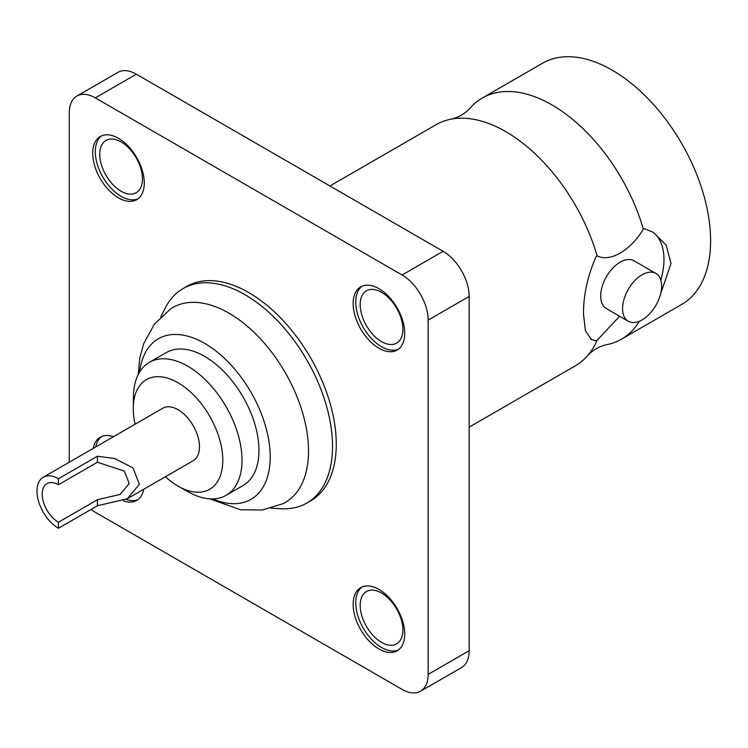 <?xml version="1.0" encoding="UTF-8"?>
<svg xmlns="http://www.w3.org/2000/svg" width="748" height="748" viewBox="0 0 748 748"><rect width="100%" height="100%" fill="white"/><g stroke="black" fill="none" stroke-linecap="round" stroke-linejoin="round"><path stroke-width="1.12" d="M118.483 138.315A36.465 21.056 -120 0 0 100.251 136.51A36.465 21.056 -120 0 0 94.669 165.729A36.465 21.056 -120 0 0 118.483 197.855A36.465 21.056 -120 0 0 136.716 199.669A36.465 21.056 -120 0 0 142.307 170.441A36.465 21.056 -120 0 0 118.483 138.315M101.606 135.837A36.465 21.056 -120 0 0 97.642 165.411A36.465 21.056 -120 0 0 121.092 196.359A36.465 21.056 -120 0 0 137.978 198.828M378.937 589.424A36.465 21.056 -120 0 0 360.704 587.619A36.465 21.056 -120 0 0 355.113 616.838A36.465 21.056 -120 0 0 378.937 648.974A36.465 21.056 -120 0 0 397.169 650.779A36.465 21.056 -120 0 0 402.761 621.56A36.465 21.056 -120 0 0 378.937 589.424M362.051 586.946A36.465 21.056 -120 0 0 358.086 616.53A36.465 21.056 -120 0 0 381.545 647.469A36.465 21.056 -120 0 0 398.432 649.947M113.444 436.72A36.465 21.056 -120 0 0 100.251 437.253A36.465 21.056 -120 0 0 93.201 448.407M101.606 436.58A36.465 21.056 -120 0 0 95.809 446.902M378.937 288.681A36.465 21.056 -120 0 0 360.704 286.877A36.465 21.056 -120 0 0 355.113 316.095A36.465 21.056 -120 0 0 378.937 348.231A36.465 21.056 -120 0 0 397.169 350.036A36.465 21.056 -120 0 0 402.761 320.817A36.465 21.056 -120 0 0 378.937 288.681M362.051 286.204A36.465 21.056 -120 0 0 358.086 315.778A36.465 21.056 -120 0 0 381.545 346.726A36.465 21.056 -120 0 0 398.432 349.204M209.926 498.879L240.613 509.771L262.352 509.996L283.053 503.656A112.527 64.964 -120 0 0 303.024 414.27A112.527 64.964 -120 0 0 228.953 313.178A112.527 64.964 -120 0 0 170.609 308.896L154.453 324.052L143.728 343.547L139.82 357.694L138.184 374.617M160.689 316.984L165.243 308.026A123.813 71.481 60 0 1 183.073 288.578A123.813 71.481 60 0 1 244.979 294.703A123.813 71.481 60 0 1 325.866 403.808A123.813 71.481 60 0 1 306.886 503.021A123.813 71.481 60 0 1 281.117 508.743L271.085 508.201M212.928 498.925A92.696 53.519 -120 0 0 270.084 452.063A92.696 53.519 -120 0 0 204.662 343.388A92.696 53.519 -120 0 0 139.642 371.99M165.42 476.747A63.29 36.54 -120 0 0 178.033 486.125A63.29 36.54 -120 0 0 178.716 486.509L188.543 492.016A76.773 44.328 -120 0 0 226.102 495.344L243.053 485.564A76.773 44.328 -120 0 0 254.816 424.041A76.773 44.328 -120 0 0 204.662 356.394A76.773 44.328 -120 0 0 166.28 352.589L149.329 362.369A76.773 44.328 -120 0 0 133.434 396.571L133.284 407.828A63.29 36.54 -120 0 0 135.098 424.219M226.102 495.344A76.773 44.328 -120 0 0 237.873 433.831A76.773 44.328 -120 0 0 187.72 366.174A76.773 44.328 -120 0 0 149.329 362.369M178.716 486.509A63.29 36.54 -120 0 0 222.792 459.889A63.29 36.54 -120 0 0 178.033 382.77A63.29 36.54 -120 0 0 133.284 407.828M58.438 484.751L58.438 478.739L97.427 456.224L114.771 458.561L133.004 467.939L139.371 484.349L127.31 498.757L193.199 460.712A30.331 17.513 -120 0 0 197.846 436.411A30.331 17.513 -120 0 0 178.033 409.689A30.331 17.513 -120 0 0 162.868 408.184L43.272 477.233A30.331 17.513 -120 0 0 38.625 501.534A30.331 17.513 -120 0 0 58.438 528.266L58.438 522.244L97.427 499.739L120.045 494.437L129.18 483.526L124.364 471.109L97.427 462.236L58.438 484.751A22.964 13.258 -120 0 0 46.956 483.61A22.964 13.258 -120 0 0 43.431 502.011A22.964 13.258 -120 0 0 58.438 522.244M127.31 498.757L97.427 505.751L58.438 528.266M306.886 503.021L310.616 500.87A123.813 71.481 -120 0 0 329.597 401.657A123.813 71.481 -120 0 0 248.71 292.552A123.813 71.481 -120 0 0 186.804 286.419L183.073 288.578M639.409 321.238A139.231 80.382 60 0 1 621.541 339.162L681.765 304.389A139.231 80.382 -120 0 0 710.6 240.65A139.231 80.382 -120 0 0 649.825 100.541A139.231 80.382 -120 0 0 542.534 63.234L482.31 98.007A139.231 80.382 60 0 1 643.345 229.168L644.29 228.626L653.21 232.301L666.159 245.129L671.012 263.511L660.54 294.151M621.541 339.162A139.231 80.382 60 0 1 606.647 344.678C599.139 346.389 592.762 350.073 587.526 355.721A139.231 80.382 -120 0 0 597.1 340.256L596.156 340.808L591.331 339.48L585.432 330.738L583.496 314.038C583.375 295.208 587.591 275.993 596.156 256.414L597.1 255.872A139.231 80.382 -120 0 0 505.685 131.601A139.231 80.382 -120 0 0 450.96 119.184A139.231 80.382 -120 0 0 436.065 124.701L329.943 185.972M596.156 340.808A61.878 35.726 -60 0 1 590.527 338.966M655.912 273.422L634.033 260.79A27.629 15.951 120 0 0 612.752 268.186A27.629 15.951 120 0 0 600.691 295.993A27.629 15.951 120 0 0 606.413 308.634L628.292 321.266A27.629 15.951 -60 0 1 622.57 308.625A27.629 15.951 -60 0 1 634.622 280.818A27.629 15.951 -60 0 1 655.912 273.422A27.629 15.951 -60 0 1 661.634 286.063A27.629 15.951 -60 0 1 649.573 313.87A27.629 15.951 -60 0 1 628.292 321.266M469.174 427.127L575.296 365.856A139.231 80.382 -120 0 0 587.526 355.721M381.545 341.612A30.2 17.438 60 0 1 361.808 315.002A30.2 17.438 60 0 1 366.445 290.794A30.2 17.438 60 0 1 381.545 292.29A30.2 17.438 60 0 1 401.274 318.91A30.2 17.438 60 0 1 396.646 343.108A30.2 17.438 60 0 1 381.545 341.612M381.545 642.354A30.2 17.438 60 0 1 361.808 615.744A30.2 17.438 60 0 1 366.445 591.537A30.2 17.438 60 0 1 381.545 593.033A30.2 17.438 60 0 1 401.274 619.653A30.2 17.438 60 0 1 396.646 643.85A30.2 17.438 60 0 1 381.545 642.354M121.092 191.245A30.2 17.438 60 0 1 101.363 164.625A30.2 17.438 60 0 1 105.992 140.428A30.2 17.438 60 0 1 121.092 141.924A30.2 17.438 60 0 1 140.82 168.534A30.2 17.438 60 0 1 136.192 192.741A30.2 17.438 60 0 1 121.092 191.245M136.332 74.192L95.314 97.876A36.83 21.262 -120 0 0 76.894 96.043L117.913 72.369A36.83 21.262 60 0 1 136.332 74.192L443.125 251.319A36.83 21.262 60 0 1 469.174 296.432L469.174 650.695A36.83 21.262 60 0 1 461.544 667.562L420.526 691.236A36.83 21.262 -120 0 0 428.155 674.378L469.174 650.695M450.96 119.184C458.477 117.473 464.854 113.799 470.09 108.142A139.231 80.382 60 0 1 482.31 98.007M597.1 340.256L619.615 316.264M660.821 280.107A61.878 35.726 120 0 0 652.013 231.646M643.345 229.168C630.377 250.739 609.975 262.454 597.1 255.872M95.314 97.876L402.115 275.002L443.125 251.319M69.265 462.227L69.265 112.911A36.83 21.262 -120 0 1 76.894 96.043M420.526 691.236A36.83 21.262 -120 0 1 402.115 689.413L95.314 512.287A36.83 21.262 -120 0 1 91.06 509.425M469.174 296.432L428.155 320.116L428.155 674.378M123.214 500.833A36.465 21.056 -120 0 0 136.716 500.412A36.465 21.056 -120 0 0 143.775 489.248M428.155 320.116A36.83 21.262 -120 0 0 402.115 275.002M97.427 499.739L97.427 505.751M97.427 456.224L97.427 462.236M58.438 478.739A30.331 17.513 -120 0 0 43.272 477.233M126.103 499.421A36.465 21.056 -120 0 0 137.978 499.58"/></g></svg>
